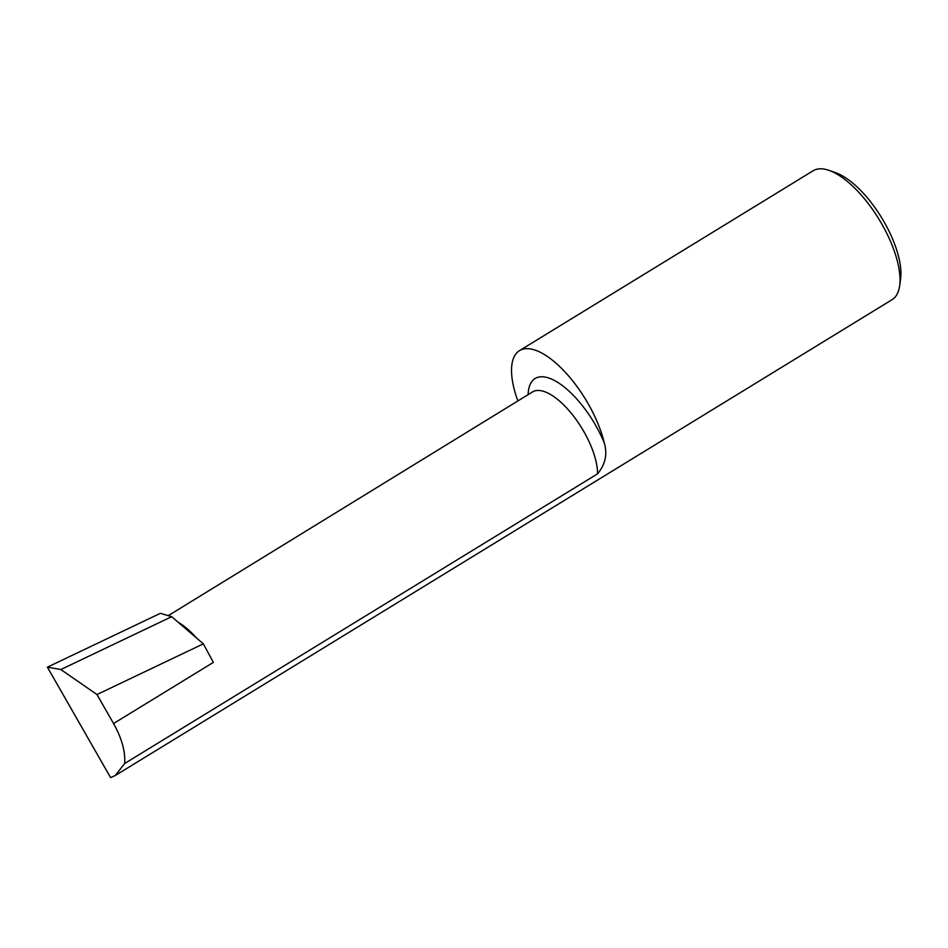 <?xml version="1.0" encoding="UTF-8"?>
<svg xmlns="http://www.w3.org/2000/svg" width="948" height="948" viewBox="0 0 948 948"><rect width="100%" height="100%" fill="white"/><g stroke="black" fill="none" stroke-linecap="round" stroke-linejoin="round"><path stroke-width="1.42" d="M115.324 775.488L124.638 763.519L597.548 473.846C605.393 464.39 607.621 454.056 604.243 442.846A75.591 30.893 -121.5 0 0 565.66 372.659A75.591 30.893 -121.5 0 0 519.504 350.63L813.088 170.794A75.591 30.893 58.5 0 1 829.062 170.391L835.65 172.702A69.536 28.416 58.5 0 1 886.048 225.411A69.536 28.416 58.5 0 1 900.6 278.736L899.664 285.656A75.591 30.893 58.5 0 1 892.044 299.698L115.324 775.488L110.596 777.609L47.4 667.167L160.39 613.309L171.671 616.698L203.346 643.846L213.371 662.379L113.559 723.525L96.98 694.552L203.346 643.846M829.062 170.391A75.591 30.893 58.5 0 1 883.844 227.686A75.591 30.893 58.5 0 1 899.664 285.656M519.504 350.63A75.591 30.893 -121.5 0 0 517.134 398.907L518.141 400.767M597.548 473.846A56.501 23.096 58.5 0 0 572.509 414.797A56.501 23.096 58.5 0 0 532.551 391.927L168.234 615.667M124.638 763.519C125.515 751.657 121.818 738.326 113.559 723.525M196.378 637.874A56.501 23.096 -121.5 0 0 178.046 622.172M96.98 694.552L60.85 669.525L47.4 667.167M60.85 669.525L171.671 616.698M528.119 394.641A66.585 27.208 58.5 0 1 558.016 382.565A66.585 27.208 58.5 0 1 604.243 442.846"/></g></svg>
